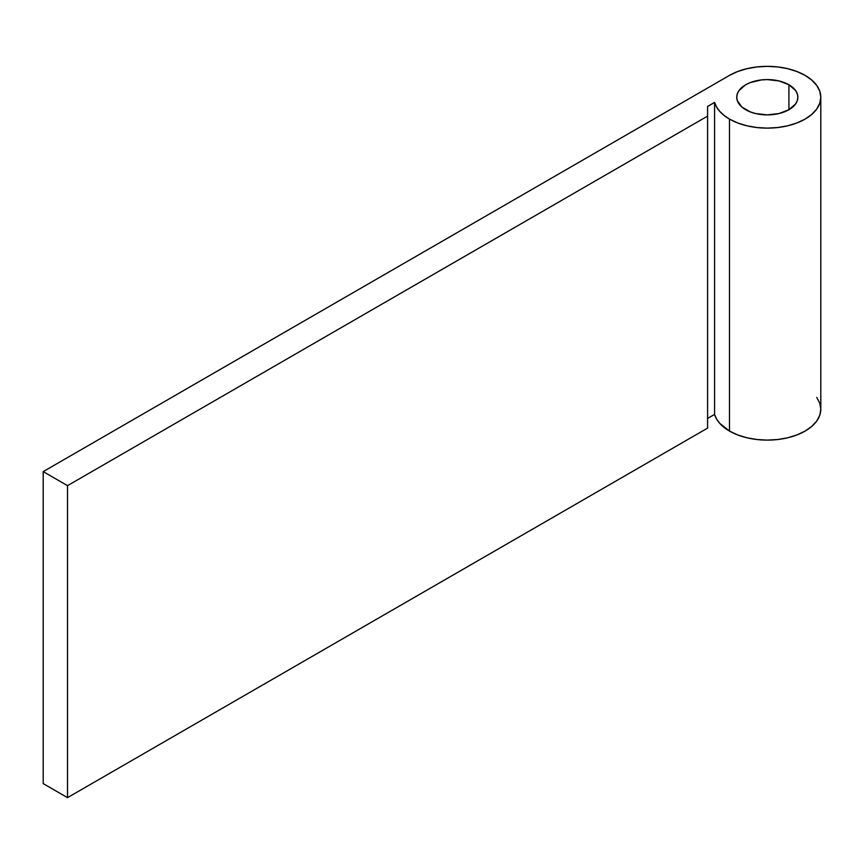 <?xml version="1.0" encoding="UTF-8"?>
<svg xmlns="http://www.w3.org/2000/svg" width="864" height="864" viewBox="0 0 864 864"><rect width="100%" height="100%" fill="white"/><g stroke="black" fill="none" stroke-linecap="round" stroke-linejoin="round"><path stroke-width="1.3" d="M745.686 109.717A30.564 17.647 180 0 1 736.733 97.243A30.564 17.647 180 0 1 755.611 80.935A30.564 17.647 180 0 1 788.918 84.758L788.918 109.717L779.004 113.54L767.308 114.89L755.611 113.54L750.319 111.91L741.884 107.039L737.327 100.678L736.733 97.243L737.327 93.798L739.066 90.482L745.686 84.758L750.319 82.566L761.346 79.931L767.308 79.585L779.004 80.935L788.918 84.758L795.55 90.482L797.288 93.798L797.872 97.243L797.288 100.678L795.55 103.993L788.918 109.717L788.918 84.758A30.564 17.647 180 0 1 797.872 97.243A30.564 17.647 180 0 1 779.004 113.54A30.564 17.647 180 0 1 745.686 109.717M820.8 97.243L820.8 409.223L819.774 415.249L816.728 421.049L811.782 426.384L805.129 431.06L797.029 434.905L787.774 437.756L777.74 439.517L767.308 440.111L756.864 439.517L746.831 437.756L737.586 434.905L729.475 431.06A53.492 30.888 0 0 1 714.571 414.407L714.571 102.416L714.571 414.407L707.594 418.435L714.571 414.407L716.569 419.018L719.777 423.403L729.475 431.06L729.475 119.081A53.492 30.888 180 0 1 714.571 102.416L707.594 106.445L707.594 428.101L67.522 797.645L707.594 428.101L707.594 116.111L67.522 485.654L67.522 797.645L43.2 783.605L67.522 797.645L67.522 485.654L43.2 471.614L43.2 783.605L43.2 471.614L729.475 75.395L43.2 471.614L67.522 485.654L707.594 116.111L707.594 106.445L714.571 102.416L716.569 107.028L719.777 111.413L724.118 115.463L729.475 119.081L737.586 122.915L746.831 125.777L756.864 127.526L767.308 128.12L777.74 127.526L787.774 125.777L797.029 122.915L805.129 119.081L811.782 114.394L816.728 109.058L819.774 103.259L820.8 97.243L819.774 91.217L816.728 85.417L811.782 80.082L805.129 75.395L797.029 71.561L787.774 68.71L777.74 66.949L767.308 66.355L756.864 66.949L746.831 68.71L737.586 71.561L729.475 75.395A53.492 30.888 180 0 1 805.129 75.395A53.492 30.888 180 0 1 820.8 97.243A53.492 30.888 180 0 1 787.774 125.777A53.492 30.888 180 0 1 729.475 119.081L729.475 431.06A53.492 30.888 0 0 0 787.774 437.756A53.492 30.888 0 0 0 820.8 409.223L819.774 403.196L816.728 397.408"/></g></svg>
